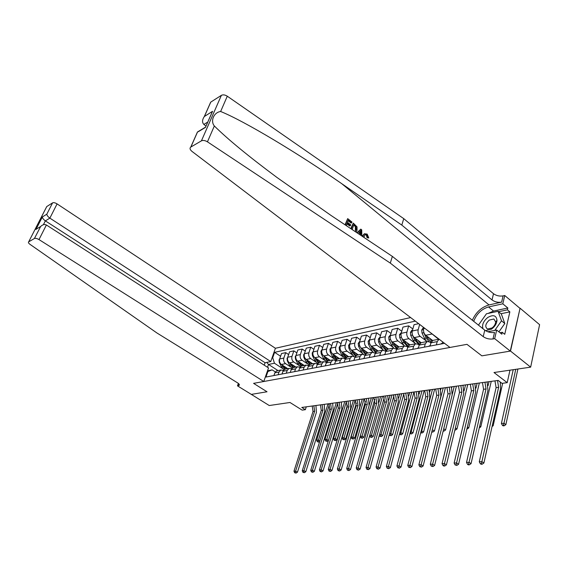 <?xml version="1.0" encoding="UTF-8"?>
<svg xmlns="http://www.w3.org/2000/svg" width="568" height="568" viewBox="0 0 568 568"><rect width="100%" height="100%" fill="white"/><g stroke="black" fill="none" stroke-linecap="round" stroke-linejoin="round"><path stroke-width="0.85" d="M410.621 317.555L275.409 348.276L57.077 203.891L49.863 218.133L45.362 220.874L43.424 224.687M520.075 308.204L510.277 351.102L481.856 355.852L510.504 351.067L520.075 308.204L539.6 324.669L530.654 367.141L493.997 372.523L507.21 382.662L509.972 370.173M251.241 394.334L269.253 405.531L289.985 402.485L302.148 410.124L305.35 409.691L306.273 406.83M510.504 351.067L530.654 367.141M507.21 382.662L502.005 383.357L498.15 380.418L301.786 407.448L305.35 409.691M251.219 394.412L267.031 391.771L253.584 383.365L466.974 344.343L449.962 347.453L191.963 151.386C189.918 149.64 189.52 148.205 190.763 147.084L201.42 140.85L221.385 95.339C223.054 94.508 225.02 94.799 227.285 96.205L403.749 218.644L493.507 293.72C496.311 295.722 499.506 296.446 503.085 295.892L504.746 295.509L519.855 308.254M444.552 343.335L265.959 377.045L267.876 371.55L267.216 371.678M272.058 357.854L272.718 357.712L274.6 352.33L280.578 356.264M415.329 321.133L274.6 352.33M481.856 355.852L466.974 344.343L481.856 355.852M267.535 370.776L272.143 369.867L275.317 371.912M278.086 374.752L279.023 372.04L280.869 370.002L283.354 370.393M286.258 373.211L287.188 370.471L289.041 368.412L291.59 368.838M294.622 371.635L295.552 368.859L297.405 366.779L300.01 367.248M303.177 370.016L304.107 367.212L305.96 365.118L308.637 365.629M311.946 368.362L312.869 365.529L314.729 363.406L317.469 363.967M320.92 366.672L321.843 363.804L323.71 361.66L326.522 362.27M330.122 364.933L331.045 362.036L332.905 359.871L335.794 360.538M339.55 363.151L340.466 360.219L342.334 358.032L345.301 358.763M349.221 361.326L350.129 358.365L351.997 356.15L355.05 356.945M359.132 359.459L360.041 356.455L361.908 354.219L365.046 355.078M369.306 357.535L370.208 354.503L372.075 352.238L375.306 353.175M379.743 355.568L380.645 352.494L382.512 350.207L385.842 351.23M390.457 353.544L391.352 350.435L393.219 348.127L396.656 349.228M401.462 351.471L402.35 348.319L404.217 345.983L406.752 346.437L407.767 347.183M412.773 349.334L413.653 346.146L415.513 343.782L418.055 344.251L419.184 345.088L421.044 342.703L421.832 342.554M424.388 347.14L425.262 343.91L427.122 341.524L429.671 342.007L430.92 342.944M277.972 370.563L268.508 364.45L267.514 367.283M437.63 338.471L430.658 332.777M432.646 340.488L425.73 335.269C423.863 333.544 423.181 331.321 423.692 328.602L423.941 327.679M425.979 340.715L420.206 336.391C418.339 334.68 417.665 332.472 418.176 329.76L419.653 324.413M421.144 342.689L414.299 337.584C412.439 335.887 411.764 333.693 412.283 331.002L414.044 324.683L418.68 323.675M414.633 342.909L408.925 338.67C407.064 336.987 406.397 334.808 406.915 332.131L408.683 325.854L412.844 328.978M409.99 344.861L403.173 339.834C401.32 338.166 400.653 336 401.178 333.345L402.953 327.097L408.683 325.854M403.592 345.039L397.934 340.899C396.088 339.238 395.427 337.087 395.953 334.445L397.735 328.24L401.775 331.243M399.119 346.977L392.339 342.028C390.493 340.381 389.833 338.244 390.358 335.624L392.154 329.454L397.735 328.24M392.836 347.119L387.234 343.065C385.395 341.425 384.742 339.302 385.267 336.696L387.064 330.562L390.99 333.444M388.533 349.036L381.781 344.165C379.942 342.547 379.289 340.438 379.829 337.839L381.625 331.748L387.064 330.562M382.356 349.15L376.804 345.174C374.972 343.562 374.326 341.467 374.866 338.89L376.669 332.827L380.489 335.603M378.21 351.045L371.486 346.246C369.661 344.648 369.022 342.568 369.555 340.005L371.373 333.977L376.669 332.827M372.139 351.13L366.644 347.233C364.819 345.642 364.18 343.576 364.72 341.027L366.537 335.028L370.251 337.704M368.149 353.005L361.461 348.276C359.643 346.7 359.004 344.648 359.551 342.113L361.369 336.157L366.537 335.028M362.178 353.062L356.732 349.235C354.922 347.673 354.29 345.628 354.837 343.107L356.661 337.186L360.268 339.756M358.337 354.915L351.677 350.257C349.874 348.702 349.242 346.672 349.789 344.172L351.62 338.279L356.661 337.186M352.465 354.943L347.069 351.187C345.266 349.647 344.641 347.63 345.188 345.138L347.027 339.281L350.541 341.759M348.766 356.782L342.135 352.188C340.339 350.655 339.714 348.653 340.267 346.175L342.106 340.353L347.027 339.281M342.987 356.782L337.64 353.097C335.851 351.578 335.226 349.583 335.78 347.119L337.619 341.332L341.041 343.718M339.423 358.6L332.827 354.07C331.037 352.565 330.427 350.584 330.981 348.134L332.82 342.376L337.619 341.332M333.736 358.578L328.439 354.957C326.657 353.459 326.039 351.493 326.6 349.057L328.446 343.328L331.776 345.635M330.306 360.375L323.746 355.909C321.964 354.418 321.353 352.465 321.914 350.044L323.76 344.35L328.446 343.328M324.711 360.332L319.457 356.782C317.682 355.298 317.079 353.353 317.633 350.946L319.486 345.28L322.738 347.502M321.403 362.107L314.871 357.705C313.103 356.235 312.499 354.304 313.06 351.911L314.913 346.274L319.486 345.28M315.893 362.05L310.689 358.557C308.921 357.094 308.325 355.17 308.885 352.792L310.739 347.183L313.905 349.334M312.705 363.804L306.209 359.459C304.448 358.01 303.852 356.101 304.412 353.729L306.273 348.156L310.739 347.183M307.281 363.719L302.119 360.289C300.365 358.848 299.769 356.945 300.337 354.588L302.197 349.043L305.286 351.123M304.207 365.458L297.746 361.17C295.992 359.743 295.403 357.854 295.971 355.511L297.831 349.994L302.197 349.043M298.867 365.359L293.748 361.979C292.009 360.559 291.419 358.678 291.988 356.349L293.848 350.861L296.858 352.877M295.9 367.07L289.474 362.846C287.735 361.433 287.145 359.565 287.713 357.251L289.581 351.791L293.848 350.861M290.646 366.956L285.569 363.634C283.837 362.235 283.254 360.375 283.822 358.074L285.69 352.643L288.629 354.588M287.784 368.653L281.387 364.486C279.662 363.087 279.08 361.241 279.648 358.948L281.515 353.544L285.69 352.643M282.608 368.525L274.45 363.229L268.508 364.45L266.761 362.398M442.195 343.782L442.678 341.915M436.338 344.89L437.204 341.616L439.085 339.188M430.082 346.068L430.956 342.816L432.809 340.417L433.59 340.26M418.311 348.291L419.184 345.081L425.262 343.91M406.851 350.449L407.739 347.282L409.599 344.932L410.387 344.783M395.704 352.558L396.599 349.426L398.459 347.105L399.24 346.949M384.855 354.602L385.75 351.514L387.617 349.214L388.398 349.064M374.284 356.597L375.185 353.544L377.053 351.272L377.826 351.123M363.981 358.543L364.89 355.525L366.758 353.275L367.531 353.126M353.949 360.439L354.858 357.457L356.725 355.227L357.499 355.078M344.158 362.285L345.074 359.338L346.941 357.137L347.715 356.981M334.616 364.081L335.539 361.17L337.406 358.99L338.173 358.841M325.308 365.842L326.231 362.959L328.098 360.808L328.865 360.659M316.227 367.553L317.15 364.706L319.01 362.576L319.777 362.427M307.359 369.228L308.289 366.41L310.142 364.301L310.909 364.152M298.704 370.861L299.634 368.078L301.487 365.984L302.247 365.835M290.248 372.459L291.178 369.704L293.031 367.631L293.784 367.482M281.998 373.993L282.921 371.287L284.767 369.243L285.519 369.094L283.013 365.543M272.718 357.712L274.45 363.229M273.918 375.54L274.848 372.842L276.694 370.812L277.44 370.67M272.143 369.867L267.876 371.55M497.497 380.51L498.633 387.312L481.884 461.656L483.886 463.019L500.536 388.753L500.316 382.072M494.962 380.858L496.091 387.646L479.285 461.791L481.884 461.656L481.352 463.665L480.315 463.715L481.117 464.255L482.154 464.205L481.352 463.665M482.154 464.205L483.886 463.019M479.285 461.791L480.315 463.715M513.216 369.697L501.395 423.494L503.965 423.259L505.868 424.644L517.895 369.015M515.744 369.328L503.965 423.259L503.44 425.219L502.41 425.311L503.17 425.865L504.199 425.773L503.44 425.219M504.199 425.773L505.868 424.644M501.395 423.494L502.41 425.311M347.005 223.87L349.639 225.965L350.442 225.674L347.254 223.132L346.43 225.61L347.353 226.341M348.077 220.668L351.081 223.061L351.67 222.848L348.262 220.121L347.531 222.308L350.712 224.85L350.442 225.674M345.507 225.113L347.68 218.616L345.046 224.8M351.308 228.982L353.26 223.075L350.783 228.634M367.879 237.502L366.864 234.868L366.282 235.074L367.12 237.765L368.774 237.949L367.12 237.765M364.372 233.76L362.49 235.77L363.293 235.493L364.372 233.76L367.169 234.087L368.774 237.949M403.749 218.644L401.803 225.084L492.016 299.939C494.834 301.942 498.037 302.673 501.622 302.14L489.02 304.931C481.465 307.16 475.906 312.265 472.342 320.245M401.803 225.084L341.773 183.698C298.47 153.601 244.346 121.027 220.64 111.491C213.966 112.287 210.139 120.927 214.342 125.975C227.619 139.124 248.528 156.314 277.077 177.55L330.867 215.336L392.346 256.388L484.767 330.157C487.649 332.131 490.901 332.905 494.522 332.465L492.996 338.968L494.678 338.656L510.277 351.102M357.308 232.986L360.794 229.103L356.974 232.766M392.346 256.388L390.315 263.112L483.212 336.639C486.109 338.606 489.367 339.38 492.996 338.968M209.926 103.866L210.685 102.155L221.385 95.339M214.342 125.975L207.448 141.83L390.315 263.112M488.011 313.444L493.556 311.058L507.842 308.005L507.416 309.844L498.59 311.711M500.003 332.72L502.254 332.294L504.739 334.303L509.858 311.875L507.416 309.844M502.254 332.294L501.821 334.183L496.688 330.043L494.678 338.656M504.746 295.509L502.808 303.809L488.537 306.94C481.494 309.091 476.552 313.891 473.705 321.332M507.842 308.005L502.808 303.809M205.992 126.089L203.869 124.42C201.995 122.475 202.137 119.841 204.31 116.532L212.574 111.307L210.643 115.517M487.77 331.755L496.688 330.043M207.448 141.83C205.105 140.431 203.088 140.104 201.42 140.85M479.222 324.023L485.107 315.68M509.858 311.875L501.026 313.721M212.574 111.307L205.722 126.714M205.509 127.367L198.196 131.769M366.864 234.868L365.032 234.648L363.868 237.374M363.023 236.806L363.293 235.493M360.943 235.408L358.216 233.597M360.794 229.103L361.738 229.862L361.781 235.976M360.169 231.282L358.919 232.766L360.957 234.385L360.999 230.296L360.169 231.282M360.978 232.056L360.226 232.319L360.162 233.753M353.26 223.075L357.038 226.873L357.024 230.523L356.101 232.184M355.128 231.538L356.186 229.834L355.994 226.483L353.836 224.573L352.188 229.571M356.186 229.834L355.383 230.118L355.376 226.703L355.994 226.483M355.05 225.546L354.453 225.759L355.376 226.703M353.651 225.12L354.453 225.759M347.68 218.616L351.947 222.024L351.67 222.848M264.234 365.167L265.086 362.746L270.759 361.56L49.863 218.133C48.032 216.82 47.009 215.506 46.803 214.207L52.583 202.861L46.761 206.567L28.677 241.847C28.088 242.408 28.521 243.232 29.983 244.332L156.981 333.011L237.545 382.839C239.22 383.94 239.731 384.806 239.078 385.423L237.488 385.857L251.333 394.391L267.031 391.771L253.584 383.365L263.779 381.497L268.529 367.936L46.391 224.985L38.993 239.582C37.026 238.453 35.507 238.084 34.428 238.489L28.712 241.826M270.759 361.56L275.409 348.276M237.488 385.857L238.375 383.421M263.779 381.497L38.993 239.582M46.427 207.171L46.761 206.567M52.583 202.861C53.669 202.4 55.167 202.748 57.077 203.891M265.086 362.746L45.362 220.874C43.544 219.567 42.536 218.268 42.344 216.969L46.803 214.207M34.428 238.489L40.633 226.511C42.621 224.573 44.545 224.069 46.391 224.985M40.371 226.817L39.696 227.228M440.527 344.094L442.287 343.42L441.173 343.647M484.937 382.243L486.045 388.952L469.047 462.309L471.042 463.651L487.94 390.372L487.117 381.937M482.466 382.576L483.567 389.279L466.52 462.437L469.047 462.309L468.529 464.283L467.521 464.333L468.323 464.873L469.331 464.823L468.529 464.283M469.331 464.823L471.042 463.651M466.52 462.437L467.521 464.333M428.563 346.352L430.182 345.706M472.711 383.925L473.797 390.55L456.565 462.934L458.561 464.262L475.686 391.941L474.891 383.62M470.304 384.252L471.39 390.862L454.116 463.062L456.565 462.934L456.068 464.887L455.089 464.936L456.864 465.419L456.068 464.887M456.864 465.419L458.561 464.262M454.116 463.062L455.089 464.936M416.926 348.553L418.403 347.935M460.811 385.558L461.876 392.097L444.432 463.552L446.42 464.858L463.758 393.475L462.984 385.26M458.468 385.885L459.526 392.403L442.046 463.673L444.432 463.552L443.949 465.476L442.99 465.519L443.785 466.044L444.744 465.994L443.949 465.476M444.744 465.994L446.42 464.858M442.046 463.673L442.99 465.519M500.706 382.37L500.55 383.073M492.364 425.212L493.152 425.78L502.659 383.272M492.073 426.504L493.152 425.78M436.984 337.584L438.418 339.323M489.02 381.675L488.111 385.594M479.697 426.114L480.776 426.88L491.242 381.369M479.293 427.881L480.776 426.88M423.884 327.629L423.188 327.779L421.697 330.072L422.024 333.075L424.495 338.343L426.781 341.588M429.422 338.059L431.85 341.084M423.487 330.086L423.771 332.713L426.241 337.995L428.875 341.553M430.338 342.511L430.97 342.76M431.176 342.156L427.349 337.775L426.419 335.787M477.12 383.315L475.97 388.15M467.386 427.008L468.728 427.952L479.335 383.01M467.116 429.039L468.728 427.952M405.602 350.69L406.951 350.101M449.217 387.156L450.261 393.61L432.631 464.148L434.605 465.44L452.142 394.966L451.397 386.858M446.938 387.468L447.975 393.908L430.303 464.269L432.631 464.148L432.156 466.044L431.226 466.094L432.951 466.562L432.156 466.044M432.951 466.562L434.605 465.44M430.303 464.269L431.226 466.094M412.553 330.029L411.892 330.171L410.415 332.436L410.735 335.397L413.192 340.594L415.464 343.796M417.998 340.346L420.263 343.193M412.077 332.599L412.432 335.049L414.889 340.253L419.262 344.833M419.511 344.215L415.968 340.04L415.08 338.166M463.24 385.225L463.14 385.629M465.519 384.912L464.084 390.827M454.861 430.118L455.401 430.068L454.947 429.749M455.401 427.881L456.999 428.996L467.741 384.607M455.401 430.068L456.999 428.996M485.534 330.697L491.682 329.007C494.927 326.522 496.695 323.597 496.986 320.231C496.269 315.325 493.18 314.416 487.727 317.505C483.34 321.176 481.763 324.924 482.999 328.751M492.03 327.956C494.238 326.259 495.445 324.264 495.651 321.964L493.876 318.996L489.311 320.075C485.335 323.852 484.731 326.834 487.5 329.021L492.03 327.956M478.455 325.123L486.449 313.77L498.086 311.299L501.345 313.983L504.803 323.519L498.924 331.847M498.086 311.299L501.523 320.828L494.763 330.413M504.803 323.519L501.523 320.828M394.575 352.771L395.804 352.21M437.928 388.711L438.95 395.079L421.136 464.73L423.11 466.001L440.825 396.414L440.101 388.413M435.706 389.016L436.721 395.371L418.879 464.844L421.136 464.73L420.682 466.605L419.773 466.647L421.47 467.109L420.682 466.605M421.47 467.109L423.11 466.001M418.879 464.844L419.773 466.647M401.448 332.379L399.432 334.737L399.744 337.662L402.172 342.788L404.409 345.919M406.88 342.568L409.01 345.266M401.903 338.4L403.834 342.454L407.888 346.842M408.179 346.224L404.877 342.248L404.04 340.473M400.965 335.156L401.391 337.307L399.744 337.662M451.993 386.772L451.745 387.759M454.215 386.467L452.32 394.107M443.139 431.147L443.991 431.069L443.281 430.579M443.736 428.748L445.575 430.011L456.438 386.162M443.991 431.069L445.575 430.011M383.84 354.794L384.948 354.262M426.923 390.223L427.924 396.514L409.954 465.298L411.914 466.548L429.791 397.834L429.096 389.925M424.757 390.521L425.751 396.798L407.753 465.412L409.954 465.298L409.507 467.144L408.626 467.187L410.288 467.641L409.507 467.144M410.288 467.641L411.914 466.548M407.753 465.412L408.626 467.187M390.635 334.673L388.732 336.98L389.03 339.863L391.451 344.925L393.66 348.006M396.045 344.733L398.061 347.296M391.366 341.048L393.063 344.599L396.826 348.787M397.16 348.184L393.283 342.717M441.024 388.285L440.626 389.861M432.333 429.756L434.442 431.005L445.411 387.681M443.196 387.987L431.872 431.566M431.772 431.971L432.873 432.049L432.127 431.545M432.873 432.049L434.442 431.005M373.382 356.768L374.028 356.349M416.195 391.7L417.182 397.912L399.063 465.852L401.015 467.081L419.035 399.212L418.36 391.402M414.079 391.991L415.059 398.189L396.911 465.959L399.063 465.852L398.622 467.67L397.763 467.712L399.403 468.167L398.622 467.67M399.403 468.167L401.015 467.081M396.911 465.959L397.763 467.712M380.106 336.902L378.309 339.16L378.6 342.014L380.993 347.005L383.215 350.058M385.487 346.842L387.426 349.299M381.014 343.455L382.569 346.693L386.077 350.69M386.453 350.101L382.804 344.904M430.331 389.755L429.763 391.927M421.222 430.764L423.586 431.971L434.662 389.158M432.447 389.463L421.293 432.504L420.76 432.553M420.703 432.759L422.038 433.008L421.293 432.504M422.038 433.008L423.586 431.971M363.193 358.692L364.088 358.202M405.737 393.141L406.702 399.276L388.448 466.385L390.394 467.606L408.548 400.554L407.895 392.843M403.67 393.425L404.636 399.545L386.354 466.491L388.448 466.385L388.022 468.181L387.184 468.224L388.796 468.671L388.022 468.181M388.796 468.671L390.394 467.606M386.354 466.491L387.184 468.224M369.839 339.075L368.149 341.29L368.433 344.101L370.805 349.029L373.062 352.096M375.2 348.901L377.074 351.265M370.89 345.727L372.338 348.724L375.611 352.55M376.03 351.982L372.587 347.034M419.901 391.189L419.163 393.965M410.394 431.751L411.154 431.68L413.007 432.915L424.175 390.606M421.967 390.905L410.728 433.441L409.926 433.512L411.473 433.931L410.728 433.441M411.473 433.931L413.007 432.915M353.26 360.566L353.899 360.155M395.527 394.547L396.478 400.61L378.103 466.91L380.035 468.11L398.324 401.867L397.692 394.249M393.517 394.824L394.462 400.873L376.066 467.017L378.103 466.91L377.685 468.685L376.875 468.728L378.465 469.168L377.685 468.685M378.465 469.168L380.035 468.11M376.066 467.017L376.875 468.728M359.828 341.198L358.238 343.363L358.514 346.146L360.872 351.01L363.208 354.112M365.174 350.903L367.02 353.225M361.007 347.9L362.363 350.712L365.43 354.361M365.891 353.829L362.625 349.1M409.72 392.595L408.79 396.002M399.844 432.702L400.838 432.617L402.684 433.831L413.944 392.012M411.736 392.318L400.426 434.357L399.609 434.428L401.164 434.839L400.426 434.357M401.164 434.839L402.684 433.831M343.569 362.398L344.258 361.965M385.573 395.917L386.503 401.903L368.014 467.421L369.945 468.607L388.342 403.152L387.731 395.619M383.613 396.187L384.536 402.158L366.033 467.521L368.014 467.421L367.61 469.175L366.821 469.211L368.383 469.644L367.61 469.175M368.383 469.644L369.945 468.607M366.033 467.521L366.821 469.211M350.073 343.264L348.575 345.387L348.844 348.134L351.18 352.934L353.679 356.136M355.39 352.856L357.222 355.135M351.351 350.002L352.636 352.65L355.525 356.143M356.015 355.639L352.906 351.116M399.78 393.965L398.651 398.04M389.556 433.64L390.777 433.526L392.609 434.733L403.855 393.73M401.746 393.688L390.372 435.244L389.577 435.315L391.103 435.727L390.372 435.244M391.103 435.727L392.609 434.733M389.265 434.676L389.577 435.315M334.119 364.18L334.708 363.79M375.853 397.252L376.769 403.173L358.181 467.918L360.098 469.09L378.6 404.402L378.004 396.961M373.936 397.522L374.852 403.422L356.243 468.018L358.181 467.918L357.79 469.651L357.016 469.686L358.557 470.119L357.79 469.651M358.557 470.119L360.098 469.09M356.243 468.018L357.016 469.686M340.551 345.28L339.146 347.368L339.408 350.08L341.723 354.822L345.33 358.692M345.848 354.759L347.659 356.995M341.922 352.025L343.15 354.538L345.869 357.883M346.402 357.421L343.427 353.083M390.074 395.3L388.718 400.12M379.516 434.548L380.95 434.421L382.782 435.606L393.951 395.598M391.991 395.03L380.56 436.117L379.786 436.181L381.291 436.586L380.56 436.117M381.291 436.586L382.782 435.606M379.325 435.23L379.786 436.181M324.896 365.92L325.393 365.572M366.367 398.558L367.262 404.409L348.589 468.401L350.499 469.558L369.086 405.623L368.511 398.267M364.493 398.821L365.387 404.65L346.7 468.501L348.589 468.401L348.205 470.112L347.446 470.148L348.965 470.574L348.205 470.112M348.965 470.574L350.499 469.558M346.7 468.501L347.446 470.148M331.25 347.289L329.944 349.292L330.2 351.975L332.5 356.654L335.88 360.375M336.533 356.612L338.329 358.813M332.713 353.992L333.885 356.377L336.469 359.594M337.03 359.168L334.176 354.993M380.588 396.606L378.955 402.321M369.725 435.436L371.365 435.287L373.183 436.458L384.266 397.458M382.47 396.343L370.982 436.962L370.222 437.033L371.706 437.431L370.982 436.962M371.706 437.431L373.183 436.458M369.626 435.777L370.222 437.033M315.9 367.617L316.305 367.318M357.102 399.836L357.982 405.616L339.224 468.877L341.127 470.02L359.792 406.809L359.239 399.538M355.27 400.085L356.15 405.857L337.378 468.969L339.224 468.877L338.855 470.567L338.116 470.602L339.614 471.021L338.855 470.567M339.614 471.021L341.127 470.02M337.378 468.969L338.116 470.602M322.127 349.391L320.963 351.173L321.211 353.829L323.49 358.451L326.664 362.015M327.445 358.429L329.22 360.588M323.717 355.895L327.303 361.269M327.899 360.886L325.137 356.86M371.33 397.877L369.193 405.225M360.162 436.302L362.001 436.139L363.818 437.296L374.781 399.318M373.162 397.628L361.624 437.793L360.886 437.857L362.356 438.255L361.624 437.793M362.356 438.255L363.818 437.296M360.162 436.316L360.886 437.857M348.049 401.079L348.915 406.795L330.086 469.338L331.975 470.467L350.719 407.973L350.179 400.788M346.26 401.327L347.126 407.029L328.283 469.431L330.086 469.338L329.724 471.007L329 471.042L330.477 471.461L329.724 471.007M330.477 471.461L331.975 470.467M328.283 469.431L329 471.042M313.216 351.436L312.187 353.012L312.428 355.632L314.693 360.197L317.689 363.626M318.57 360.197L320.331 362.32M314.935 357.748L318.371 362.916M323.71 361.66L319.01 362.576L316.319 358.685M362.277 399.126L351.052 437.133L352.856 436.969L354.659 438.105L365.487 401.207M364.067 398.878L352.487 438.602L351.769 438.666L353.211 439.057L352.487 438.602M353.211 439.057L354.659 438.105M351.052 437.133L351.769 438.666M339.202 402.3L340.054 407.952L321.161 469.793L323.043 470.907L341.851 409.116L341.332 402.009M337.456 402.542L338.308 408.179L319.408 469.885L321.161 469.793L320.806 471.44L320.103 471.475L321.559 471.887L320.806 471.44M321.559 471.887L323.043 470.907M319.408 469.885L320.103 471.475M304.512 353.438L303.617 354.808L303.859 357.4L306.102 361.908L308.928 365.196M309.894 361.922L311.64 364.01M306.351 359.558L309.659 364.535M310.341 364.265L307.7 360.46M353.424 400.341L342.156 437.935L343.917 437.779L345.72 438.908L356.37 403.138M355.178 400.099L343.562 439.398L342.859 439.462L344.279 439.845L343.562 439.398M344.279 439.845L345.72 438.908M342.156 437.935L342.859 439.462M330.555 403.493L331.4 409.074L312.45 470.233L314.324 471.334L333.182 410.224L332.678 403.195M328.851 403.727L329.688 409.301L310.731 470.318L312.45 470.233L312.102 471.859L311.413 471.894L312.847 472.299L312.102 471.859M312.847 472.299L314.324 471.334M310.731 470.318L311.413 471.894M296.006 355.398L295.246 356.562L295.481 359.125L297.71 363.584L300.387 366.743M301.423 363.612L303.156 365.664M297.966 361.319L301.161 366.133M301.885 365.906L299.286 362.192M344.776 401.533L333.466 438.73L335.184 438.574L336.973 439.682L347.396 405.197M346.409 401.555L334.836 440.172L334.147 440.228L335.553 440.612L334.836 440.172M335.553 440.612L336.973 439.682M333.466 438.73L334.147 440.228M322.106 404.65L322.929 410.181L303.937 470.666L305.797 471.752L324.711 411.31L324.221 404.359M320.437 404.885L321.261 410.394L302.254 470.751L303.937 470.666L303.596 472.271L302.921 472.306L304.341 472.711L303.596 472.271M304.341 472.711L305.797 471.752M302.254 470.751L302.921 472.306M287.699 357.308L287.067 358.273L287.287 360.808L289.502 365.217L292.051 368.263M293.152 365.26L294.863 367.276M289.772 363.044L292.868 367.695M293.62 367.517L291.057 363.889M336.313 402.698L324.967 439.497L326.65 439.348L328.425 440.441L327.019 441.364L325.634 440.988L327.019 441.364M337.797 403.095L326.309 440.924M324.967 439.497L325.634 440.988M313.841 405.793L314.651 411.253L295.616 471.085L297.469 472.157L316.426 412.375L315.95 405.502M312.208 406.014L313.018 411.466L293.976 471.17L295.616 471.085L295.282 472.675L294.629 472.711L296.027 473.108L295.282 472.675M296.027 473.108L297.469 472.157M293.976 471.17L294.629 472.711M279.584 359.161L279.065 359.949L279.286 362.455L281.479 366.814L283.915 369.747M285.058 366.871L286.755 368.852M281.756 364.72L284.774 369.243L289.041 368.412M328.034 403.841L316.653 440.25L318.3 440.101L319.827 441.038M329.355 404.622L317.966 441.663L317.306 441.726L318.676 442.096L317.966 441.663M318.676 442.096L319.706 441.428M316.653 440.25L317.306 441.726M425.73 335.269L431.801 334.041M414.299 337.584L420.206 336.391M403.173 339.834L408.925 338.67M392.339 342.028L397.934 340.899M381.781 344.165L387.234 343.065M371.486 346.246L376.804 345.174M361.461 348.276L366.644 347.233M351.677 350.257L356.732 349.235M342.135 352.188L347.069 351.187M332.827 354.07L337.64 353.097M323.746 355.909L328.439 354.957M314.871 357.705L319.457 356.782M306.209 359.459L310.689 358.557M297.746 361.17L302.119 360.289M289.474 362.846L293.748 361.979M281.387 364.486L285.569 363.634M430.956 342.816L437.204 341.616M423.692 328.602L424.836 328.354M407.739 347.282L413.653 346.146M412.283 331.002L418.176 329.76M396.599 349.426L402.35 348.319M401.178 333.345L406.915 332.131M385.75 351.514L391.352 350.435M390.358 335.624L395.953 334.445M375.185 353.544L380.645 352.494M379.829 337.839L385.267 336.696M364.89 355.525L370.208 354.503M369.555 340.005L374.866 338.89M354.858 357.457L360.041 356.455M359.551 342.113L364.72 341.027M345.074 359.338L350.129 358.365M349.789 344.172L354.837 343.107M335.539 361.17L340.466 360.219M340.267 346.175L345.188 345.138M326.231 362.959L331.045 362.036M330.981 348.134L335.78 347.119M317.15 364.706L321.843 363.804M321.914 350.044L326.6 349.057M308.289 366.41L312.869 365.529M313.06 351.911L317.633 350.946M299.634 368.078L304.107 367.212M304.412 353.729L308.885 352.792M291.178 369.704L295.552 368.859M295.971 355.511L300.337 354.588M282.921 371.287L287.188 370.471M287.713 357.251L291.988 356.349M274.848 372.842L279.023 372.04M279.648 358.948L283.822 358.074M498.633 387.312L496.091 387.646M341.773 183.698L489.02 304.931M484.767 330.157L483.212 336.639M492.016 299.939L493.507 293.72M210.778 102.091L204.466 116.333M197.416 132.245L190.862 147.027M227.285 96.205L220.64 111.491M501.622 302.14L503.085 295.892M493.556 311.058L488.537 306.94M207.774 122.049L203.869 124.42M35.947 229.486L42.344 216.969M238.979 384.011L238.361 385.7M486.045 388.952L483.567 389.279M473.797 390.55L471.39 390.862M461.876 392.097L459.526 392.403M423.508 329.646L421.733 330.015M426.241 337.995L424.495 338.343M428.698 337.506L427.349 337.775M423.771 332.713L422.024 333.075M450.261 393.61L447.975 393.908M412.098 332.031L410.451 332.379M414.889 340.253L413.192 340.594M417.253 339.785L415.968 340.04M412.432 335.049L410.735 335.397M438.95 395.079L436.721 395.371M400.987 334.36L399.467 334.68M403.834 342.454L402.172 342.788M406.113 342L404.877 342.248M427.924 396.514L425.751 396.798M390.173 336.625L388.768 336.923M393.063 344.599L391.451 344.925M395.264 344.165L394.085 344.4M390.564 339.55L389.03 339.863M417.182 397.912L415.059 398.189M379.637 338.833L378.345 339.11M382.569 346.693L380.993 347.005M384.692 346.267L383.563 346.494M380.02 341.716L378.6 342.014M406.702 399.276L404.636 399.545M369.363 340.992L368.185 341.233M372.338 348.724L370.805 349.029M374.39 348.319L373.311 348.532M369.74 343.832L368.433 344.101M396.478 400.61L394.462 400.873M359.352 343.086L358.273 343.313M362.363 350.712L360.872 351.01M364.344 350.314L363.314 350.52M359.721 345.898L358.514 346.146M386.503 401.903L384.536 402.158M349.59 345.131L348.61 345.337M352.636 352.65L351.18 352.934M354.553 352.266L353.559 352.465M349.952 347.907L348.844 348.134M376.769 403.173L374.852 403.422M340.069 347.126L339.181 347.311M343.15 354.538L341.723 354.822M344.996 354.169L344.052 354.354M340.424 349.867L339.408 350.08M367.262 404.409L365.387 404.65M330.782 349.071L329.98 349.242M333.885 356.377L332.5 356.654M335.674 356.022L334.765 356.207M331.123 351.784L330.2 351.975M357.982 405.616L356.15 405.857M321.708 350.974L320.991 351.123M324.846 358.181L323.49 358.451M326.572 357.833L325.705 358.01M322.049 353.651L321.211 353.829M348.915 406.795L347.126 407.029M312.854 352.827L312.222 352.962M316.021 359.934L314.693 360.197M317.689 359.601L316.859 359.771M313.188 355.476L312.428 355.632M340.054 407.952L338.308 408.179M304.214 354.638L303.653 354.759M307.394 361.653L306.102 361.908M309.006 361.333L308.218 361.489M304.54 357.258L303.859 357.4M331.4 409.074L329.688 409.301M295.765 356.413L295.282 356.512M298.974 363.328L297.71 363.584M300.529 363.016L299.769 363.172M296.084 358.997L295.481 359.125M322.929 410.181L321.261 410.394M287.514 358.138L287.096 358.223M290.738 364.968L289.502 365.217M292.243 364.67L291.519 364.812M287.827 360.694L287.287 360.808M314.651 411.253L313.018 411.466M282.686 366.573L281.479 366.814M284.149 366.282L283.453 366.417M279.754 362.356L279.286 362.455M432.809 340.417L439.057 339.202M421.044 342.703L427.122 341.524M409.599 344.932L415.513 343.782M398.459 347.105L404.217 345.983M387.617 349.214L393.219 348.127M377.053 351.272L382.512 350.207M366.758 353.275L372.075 352.238M356.725 355.227L361.908 354.219M346.941 357.137L351.997 356.15M337.406 358.99L342.334 358.032M328.098 360.808L332.905 359.871M310.142 364.301L314.729 363.406M301.487 365.984L305.96 365.118M293.031 367.631L297.405 366.779M276.694 370.812L280.869 370.002M210.685 102.155L204.31 116.532M205.467 127.289L212.411 111.513M197.344 132.074L205.431 127.204M197.38 132.166L190.763 147.084M239.348 384.678L239.078 385.423M28.677 241.847L46.725 206.589M36.196 229.181L40.633 226.511M430.175 345.727L429.209 345.912M418.403 347.957L417.572 348.113M406.944 350.122L406.248 350.25M495.651 321.964L496.986 320.231M491.696 328.176L491.199 329.326M395.797 352.231L395.221 352.337M384.948 354.283L384.486 354.368"/></g></svg>
